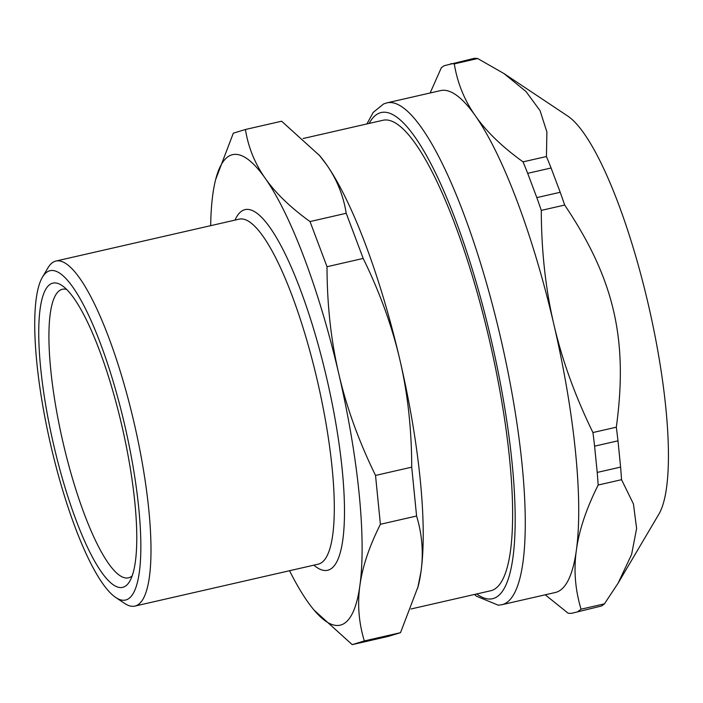 <?xml version="1.0" encoding="UTF-8"?>
<svg xmlns="http://www.w3.org/2000/svg" width="703" height="703" viewBox="0 0 703 703"><rect width="100%" height="100%" fill="white"/><g stroke="black" fill="none" stroke-linecap="round" stroke-linejoin="round"><path stroke-width="1.05" d="M303.134 138.517L383.047 120.248A241.331 54.702 77.1 0 1 489.279 339.523A241.331 54.702 77.1 0 1 490.615 590.775L411.035 608.974M380.393 524.289L375.525 475.439C358.767 441.124 346.526 407.292 338.811 373.926C331.016 340.577 327.088 304.838 327.009 266.718L310.023 221.559C290.471 207.49 275.558 193.088 265.268 178.369C254.908 163.667 248.3 147.375 245.426 129.493L281.622 121.215L319.742 155.723A241.331 54.702 77.1 0 1 326.377 164.405A241.331 54.702 77.1 0 1 399.91 359.954A241.331 54.702 77.1 0 1 421.009 571.495A241.331 54.702 77.1 0 1 418.18 586.337L400.517 632.674L388.399 636.364L352.203 644.642L364.321 640.943C358.767 622.612 357.3 604.114 359.901 585.467C362.432 566.829 369.268 546.442 380.393 524.289L416.589 516.02C422.143 534.35 423.61 552.848 421.009 571.495L417.696 588.226M364.321 640.943L400.517 632.674M375.525 475.439L411.721 467.161L416.589 516.02M327.009 266.718L363.196 258.44C379.963 292.756 392.195 326.587 399.91 359.954C407.705 393.302 411.642 429.041 411.721 467.161M310.023 221.559L346.219 213.281L363.196 258.44M319.048 154.906L326.377 164.405C336.737 179.107 343.345 195.399 346.219 213.281M245.426 129.493L233.317 133.183L215.654 179.52A241.331 54.702 77.1 0 1 265.268 178.369A241.331 54.702 77.1 0 1 338.811 373.926A241.331 54.702 77.1 0 1 359.901 585.467A241.331 54.702 77.1 0 1 314.092 610.134A241.331 54.702 77.1 0 1 307.457 601.452A241.331 54.702 77.1 0 1 289.548 570.731M314.092 610.134L352.203 644.642M210.672 225.672A241.331 54.702 77.1 0 1 212.824 194.362A241.331 54.702 77.1 0 1 215.654 179.52M132.146 575.862A148.017 33.551 77.1 0 1 128.394 577.857A148.017 33.551 77.1 0 1 62.708 441.045A148.017 33.551 77.1 0 1 62.426 289.267A148.017 33.551 77.1 0 1 66.671 289.434M121.689 424.972A156.066 35.37 77.1 0 1 129.624 581.434A156.066 35.37 77.1 0 1 53.287 443.189A156.066 35.37 77.1 0 1 61.969 285.515A156.066 35.37 77.1 0 1 121.689 424.972M124.484 424.12A168.931 38.287 77.1 0 1 115.696 597.462A168.931 38.287 77.1 0 1 50.449 443.839A168.931 38.287 77.1 0 1 42.47 277.131A168.931 38.287 77.1 0 1 124.484 424.12M42.47 277.131L47.953 267.852A176.98 40.115 77.1 0 1 55.968 261.033A176.98 40.115 77.1 0 1 133.869 421.844A176.98 40.115 77.1 0 1 134.853 606.091A176.98 40.115 77.1 0 1 124.668 603.438L115.696 597.462M545.22 594.8L568.042 613.157A281.56 63.815 77.1 0 0 571.565 613.332L601.46 606.004L571.565 613.332M576.381 550.133C579.044 530.396 586.302 508.691 598.165 485.035L621.549 479.683L633.447 503.963L636.619 528.489L631.593 554.5L618.016 583.323L604.439 603.842L581.056 609.193C575.159 589.589 573.595 569.905 576.381 550.133A257.421 58.349 77.1 0 1 555.308 592.497L501.837 604.721A257.421 58.349 -102.9 0 0 522.057 464.349A257.421 58.349 -102.9 0 0 387.107 102.823L440.57 90.599A257.421 58.349 77.1 0 1 475.439 115.898C464.446 100.327 457.389 82.98 454.296 63.885L477.68 58.534L503.91 73.516L525.976 91.495L540.08 110.696L546.89 131.997L546.433 156.523L523.041 161.866C502.188 146.83 486.318 131.505 475.439 115.898A257.421 58.349 77.1 0 1 553.885 324.496C545.607 289.161 541.407 251.129 541.292 210.39L564.676 205.048C614.211 278.801 628.289 339.382 616.32 427.196L592.928 432.538C575.054 395.868 562.04 359.848 553.885 324.496A257.421 58.349 77.1 0 1 575.529 452.126A257.421 58.349 77.1 0 1 576.381 550.133M477.68 58.534A281.56 63.815 77.1 0 0 474.156 58.358L444.261 65.695A281.56 63.815 77.1 0 0 441.282 67.848L430.139 92.981M597.216 472.434L594.597 446.168L617.99 440.825L620.608 467.091L597.216 472.434A281.56 63.815 77.1 0 1 598.165 485.035M536.82 197.622L527.689 173.342L551.082 167.991L560.212 192.271L536.82 197.622A281.56 63.815 77.1 0 1 541.292 210.39M450.772 63.709A281.56 63.815 77.1 0 1 454.296 63.885M546.433 156.523A281.56 63.815 77.1 0 1 551.082 167.991M523.041 161.866A281.56 63.815 77.1 0 1 527.689 173.342M560.212 192.271A281.56 63.815 77.1 0 1 564.676 205.048M616.32 427.196A281.56 63.815 77.1 0 1 617.99 440.825M592.928 432.538A281.56 63.815 77.1 0 1 594.597 446.168M620.608 467.091A281.56 63.815 77.1 0 1 621.549 479.683M604.439 603.842A281.56 63.815 77.1 0 1 601.46 606.004M581.056 609.193A281.56 63.815 77.1 0 1 578.077 611.346M503.91 73.516L567.822 116.109A209.96 47.584 77.1 0 1 665.82 407.828A209.96 47.584 77.1 0 1 658.834 514.227L618.016 583.323M55.968 261.033L239.284 219.134A176.98 40.115 77.1 0 1 317.185 379.936A176.98 40.115 77.1 0 1 318.793 564.017A176.98 40.115 77.1 0 1 318.16 564.184L134.853 606.091M234.995 220.109A185.021 41.934 77.1 0 1 320.34 352.642A185.021 41.934 77.1 0 1 328.248 570.107A185.021 41.934 77.1 0 1 313.881 565.168M369.172 123.42A249.38 56.521 77.1 0 1 491.933 342.915A249.38 56.521 77.1 0 1 476.731 593.956M387.107 102.823L383.715 103.903L373.196 112.401L366.931 123.93M501.837 604.721L498.313 605.213L476.458 596.206L474.499 594.466"/></g></svg>

